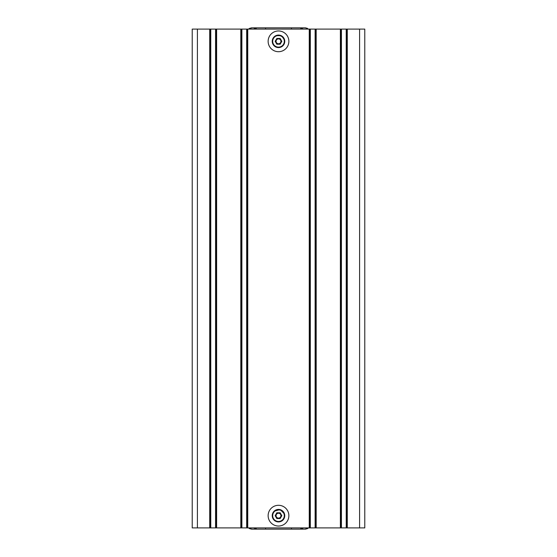 <?xml version="1.0" encoding="UTF-8"?>
<svg xmlns="http://www.w3.org/2000/svg" width="557" height="557" viewBox="0 0 557 557"><rect width="100%" height="100%" fill="white"/><g stroke="black" fill="none" stroke-linecap="round" stroke-linejoin="round"><path stroke-width="0.84" d="M250.497 29.096L250.497 28.407L249.466 28.407L251.541 27.85L250.058 29.096M249.466 28.407L248.575 29.096L249.466 28.407M250.058 527.904L251.541 529.15L249.466 528.593L251.534 529.15L300.279 529.15A4.15 4.15 0 0 0 302.695 528.37M305.466 529.15L300.279 529.15L301.762 527.904M249.466 528.593L248.575 527.904L249.466 528.593L250.497 528.593L250.497 527.904M306.503 527.904L306.503 528.593L307.534 528.593L305.459 529.15L306.942 527.904M307.534 528.593L308.425 527.904L307.534 528.593M303.238 527.904L300.279 529.15L303.238 527.904M291.464 529.15L291.464 527.904M265.536 527.904L265.536 529.15M255.238 527.904L256.721 529.15L253.762 527.904M256.255 529.122A4.15 4.15 0 0 0 256.721 529.15A4.15 4.15 0 0 1 256.255 529.122M346.886 527.904L346.886 29.096L364.779 29.096L364.779 527.904L192.221 527.904L192.221 29.096L210.114 29.096L210.114 527.904M346.886 29.096L340.78 29.096L340.78 527.904M315.77 527.904L315.77 29.096L340.78 29.096M315.77 29.096L309.671 29.096L309.671 527.904M247.329 527.904L247.329 29.096L309.671 29.096M247.329 29.096L241.23 29.096L241.23 527.904M216.22 527.904L216.22 29.096L241.23 29.096M216.22 29.096L210.114 29.096M288.867 515.671A10.367 10.367 0 0 1 278.5 526.038A10.367 10.367 0 0 1 268.133 515.671A10.367 10.367 0 0 1 278.5 505.296A10.367 10.367 0 0 1 288.867 515.671M284.53 514.02L280.192 509.558L274.058 511.229L273.229 512.301M274.058 511.229L273.167 512.398M275.374 510.254A6.252 6.252 0 0 1 283.917 512.544A6.252 6.252 0 0 1 281.626 521.087A6.252 6.252 0 0 1 273.083 518.797A6.252 6.252 0 0 1 275.374 510.254A6.252 6.252 0 0 1 283.917 512.544A6.252 6.252 0 0 1 281.626 521.087M272.791 518.226L273.271 519.103M273.209 518.999L272.798 518.24M275.993 516.193L276.787 517.578L275.687 515.671L277.094 513.234L279.906 513.234L281.313 515.671L279.906 518.107L277.094 518.107L275.687 515.671L275.172 515.671L276.836 512.788L277.094 513.234L278.5 513.234A2.437 2.437 0 0 1 279.718 517.78A2.437 2.437 0 0 1 276.39 514.452A2.437 2.437 0 0 1 277.282 513.561A2.437 2.437 0 0 0 276.39 516.889A2.437 2.437 0 0 0 280.61 516.889M276.787 517.578L277.094 518.107L278.5 518.107M276.836 512.788L280.164 512.788L281.828 515.671L280.164 518.553L276.836 518.553L277.094 518.107M280.164 512.788L279.906 513.234L278.5 513.234A2.437 2.437 0 0 0 277.282 513.561A2.437 2.437 0 0 1 280.61 514.452M281.828 515.671L281.313 515.671L279.906 513.234M280.164 518.553L279.906 518.107M268.133 41.329A10.367 10.367 0 0 0 278.5 51.704A10.367 10.367 0 0 0 288.867 41.329A10.367 10.367 0 0 0 278.5 30.962A10.367 10.367 0 0 0 268.133 41.329M284.592 39.916L281.313 35.648L275.778 35.676L274.796 36.296M284.369 39.171L283.304 37.326M275.374 35.913A6.252 6.252 0 0 1 283.917 38.203A6.252 6.252 0 0 1 281.626 46.746A6.252 6.252 0 0 1 273.083 44.456A6.252 6.252 0 0 1 275.374 35.913A6.252 6.252 0 0 1 283.917 38.203A6.252 6.252 0 0 1 281.626 46.746M272.958 43.606L273.696 45.333M277.094 43.766L275.687 41.329L277.094 38.893L279.906 38.893L281.313 41.329L279.906 43.766L277.094 43.766L276.836 44.212L275.172 41.329L275.687 41.329M275.172 41.329L276.836 38.447L280.164 38.447L279.906 38.893M280.164 38.447L281.828 41.329L281.313 41.329M281.828 41.329L280.164 44.212L279.906 43.766M278.5 43.766A2.437 2.437 0 0 1 277.282 39.22A2.437 2.437 0 0 0 276.39 42.548A2.437 2.437 0 0 0 279.718 43.439A2.437 2.437 0 0 1 278.5 43.766M280.61 42.548A2.437 2.437 0 0 1 279.718 43.439A2.437 2.437 0 0 0 278.5 38.893A2.437 2.437 0 0 0 277.282 39.22A2.437 2.437 0 0 1 280.61 40.111M276.836 38.447L277.094 38.893M275.778 35.676L274.712 36.358M265.536 29.096L265.536 27.85L291.464 27.85L291.464 29.096M301.762 29.096L300.279 27.85L305.466 27.85L308.425 29.096L305.459 27.85L307.534 28.407M300.745 27.878A4.15 4.15 0 0 0 300.279 27.85L291.464 27.85M265.536 27.85L251.534 27.85L256.721 27.85L255.238 29.096M306.942 29.096L306.503 28.407L306.503 29.096M300.279 27.85L303.238 29.096M253.762 29.096L256.721 27.85L253.762 29.096M254.319 28.616A4.15 4.15 0 0 1 256.721 27.85A4.15 4.15 0 0 0 254.319 28.616M197.408 29.096L197.408 527.904M209.71 29.096L209.71 527.904M210.358 527.904L210.358 29.096M210.769 527.904L210.769 29.096M215.566 527.904L215.566 29.096M215.97 527.904L215.97 29.096M216.624 527.904L216.624 29.096M240.819 29.096L240.819 527.904M241.473 527.904L241.473 29.096M241.877 527.904L241.877 29.096M246.674 527.904L246.674 29.096M247.085 527.904L247.085 29.096M247.74 527.904L247.74 29.096M309.26 29.096L309.26 527.904M309.915 527.904L309.915 29.096M310.326 527.904L310.326 29.096M315.123 527.904L315.123 29.096M315.527 527.904L315.527 29.096M316.181 527.904L316.181 29.096M340.376 29.096L340.376 527.904M341.03 527.904L341.03 29.096M341.434 527.904L341.434 29.096M346.231 527.904L346.231 29.096M346.642 527.904L346.642 29.096M347.29 527.904L347.29 29.096M359.592 527.904L359.592 29.096M275.597 510.637A5.807 5.807 0 0 1 283.527 512.767A5.807 5.807 0 0 1 281.403 520.698A5.807 5.807 0 0 1 273.473 518.574A5.807 5.807 0 0 1 275.597 510.637M276.836 518.553L275.172 515.671M275.597 36.302A5.807 5.807 0 0 1 283.527 38.426A5.807 5.807 0 0 1 281.403 46.363A5.807 5.807 0 0 1 273.473 44.233A5.807 5.807 0 0 1 275.597 36.302M280.164 44.212L276.836 44.212"/></g></svg>
